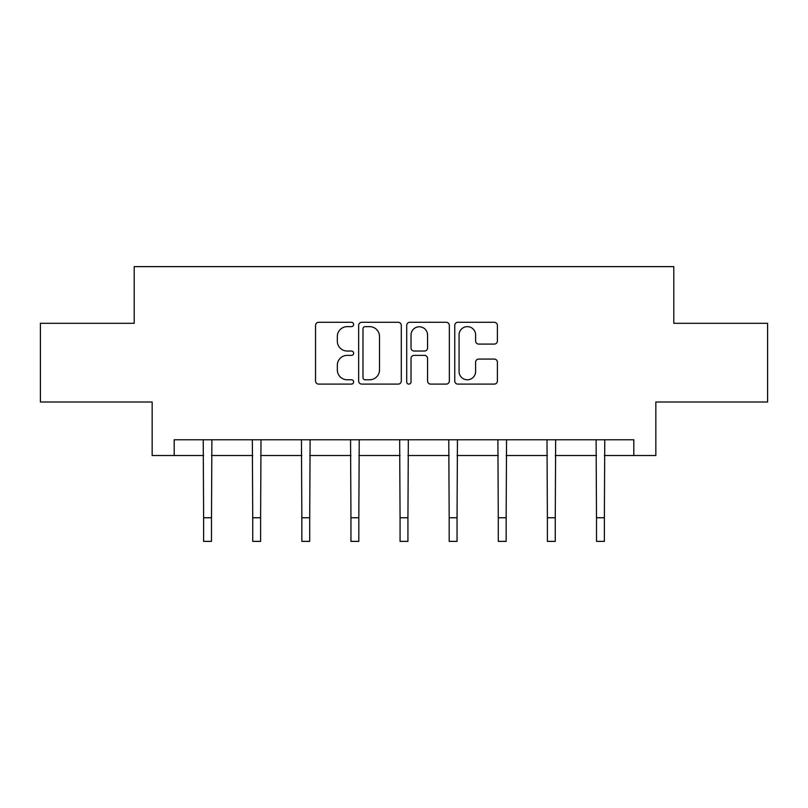<?xml version="1.0" encoding="UTF-8"?>
<svg xmlns="http://www.w3.org/2000/svg" width="808" height="808" viewBox="0 0 808 808"><rect width="100%" height="100%" fill="white"/><g stroke="black" fill="none" stroke-linecap="round" stroke-linejoin="round"><path stroke-width="1.21" d="M353.631 324.473A2.161 2.161 0 0 0 351.47 322.301L318.635 322.301A3.091 3.091 0 0 0 315.544 325.392L315.544 381.012A3.091 3.091 0 0 0 318.635 384.103L351.47 384.103A2.161 2.161 0 0 0 353.631 381.942A2.161 2.161 0 0 0 351.47 379.78L347.218 379.78A9.888 9.888 0 0 1 337.33 369.892L337.33 365.256A9.888 9.888 0 0 1 347.218 355.369L351.47 355.369A2.161 2.161 0 0 0 353.631 353.207A2.161 2.161 0 0 0 351.47 351.046L347.218 351.046A9.888 9.888 0 0 1 337.33 341.158L337.33 336.522A9.888 9.888 0 0 1 347.218 326.634L351.47 326.634A2.161 2.161 0 0 0 353.631 324.473M494.304 344.087A3.091 3.091 0 0 0 497.395 340.996L497.395 325.392A3.091 3.091 0 0 0 494.304 322.301L457.843 322.301A3.091 3.091 0 0 0 454.752 325.392L454.752 381.012A3.091 3.091 0 0 0 457.843 384.103L494.304 384.103A3.091 3.091 0 0 0 497.395 381.012L497.395 362.166A3.091 3.091 0 0 0 494.304 359.075L478.7 359.075A3.091 3.091 0 0 0 475.609 362.166L475.609 371.518A8.262 8.262 0 0 1 467.347 379.78A8.262 8.262 0 0 1 459.075 371.518L459.075 334.896A8.262 8.262 0 0 1 467.347 326.634A8.262 8.262 0 0 1 475.609 334.896L475.609 340.996A3.091 3.091 0 0 0 478.7 344.087L494.304 344.087M174.195 455.52L174.195 439.774L633.805 439.774L633.805 455.52L655.844 455.52L655.844 402L767.6 402L767.6 323.301L673.791 323.301L673.791 266.63L134.209 266.63L134.209 323.301L40.4 323.301L40.4 402L152.156 402L152.156 455.52L203.626 455.52M401.293 325.392A3.091 3.091 0 0 0 398.203 322.301L361.742 322.301A3.091 3.091 0 0 0 358.651 325.392L358.651 381.012A3.091 3.091 0 0 0 361.742 384.103L398.203 384.103A3.091 3.091 0 0 0 401.293 381.012L401.293 325.392M409.797 322.301L446.258 322.301A3.091 3.091 0 0 1 449.349 325.392L449.349 381.012A3.091 3.091 0 0 1 446.258 384.103L430.654 384.103A3.091 3.091 0 0 1 427.563 381.012L427.563 358.459A3.091 3.091 0 0 0 424.473 355.369L414.12 355.369A3.091 3.091 0 0 0 411.03 358.459L411.03 381.942A2.161 2.161 0 0 1 408.868 384.103A2.161 2.161 0 0 1 406.707 381.942L406.707 325.392A3.091 3.091 0 0 1 409.797 322.301M211.494 455.52L252.732 455.52M260.61 455.52L301.849 455.52M309.716 455.52L350.955 455.52M358.823 455.52L400.061 455.52M407.939 455.52L449.177 455.52M457.045 455.52L498.284 455.52M506.151 455.52L547.39 455.52M555.268 455.52L596.506 455.52M604.374 455.52L633.805 455.52M365.145 326.634A2.161 2.161 0 0 0 362.984 328.795L362.984 377.619A2.161 2.161 0 0 0 365.145 379.78L369.62 379.78A9.888 9.888 0 0 0 379.507 369.892L379.507 336.522A9.888 9.888 0 0 0 369.62 326.634L365.145 326.634M427.563 335.047A8.262 8.262 0 0 0 419.291 326.786A8.262 8.262 0 0 0 411.03 335.047L411.03 347.955A3.091 3.091 0 0 0 414.12 351.046L424.473 351.046A3.091 3.091 0 0 0 427.563 347.955L427.563 335.047M203.232 439.774L203.626 517.756L211.494 517.756L211.898 439.774M203.626 517.756L203.626 541.37L211.494 541.37L211.494 517.756M252.338 439.774L252.732 517.756L260.61 517.756L261.004 439.774M252.732 517.756L252.732 541.37L260.61 541.37L260.61 517.756M301.445 439.774L301.849 517.756L309.716 517.756L310.11 439.774M301.849 517.756L301.849 541.37L309.716 541.37L309.716 517.756M350.561 439.774L350.955 517.756L358.823 517.756L359.227 439.774M350.955 517.756L350.955 541.37L358.823 541.37L358.823 517.756M399.667 439.774L400.061 517.756L407.939 517.756L408.333 439.774M400.061 517.756L400.061 541.37L407.939 541.37L407.939 517.756M448.773 439.774L449.177 517.756L457.045 517.756L457.439 439.774M449.177 517.756L449.177 541.37L457.045 541.37L457.045 517.756M497.89 439.774L498.284 517.756L506.151 517.756L506.555 439.774M498.284 517.756L498.284 541.37L506.151 541.37L506.151 517.756M546.996 439.774L547.39 517.756L555.268 517.756L555.662 439.774M547.39 517.756L547.39 541.37L555.268 541.37L555.268 517.756M596.102 439.774L596.506 517.756L604.374 517.756L604.768 439.774M596.506 517.756L596.506 541.37L604.374 541.37L604.374 517.756"/></g></svg>
